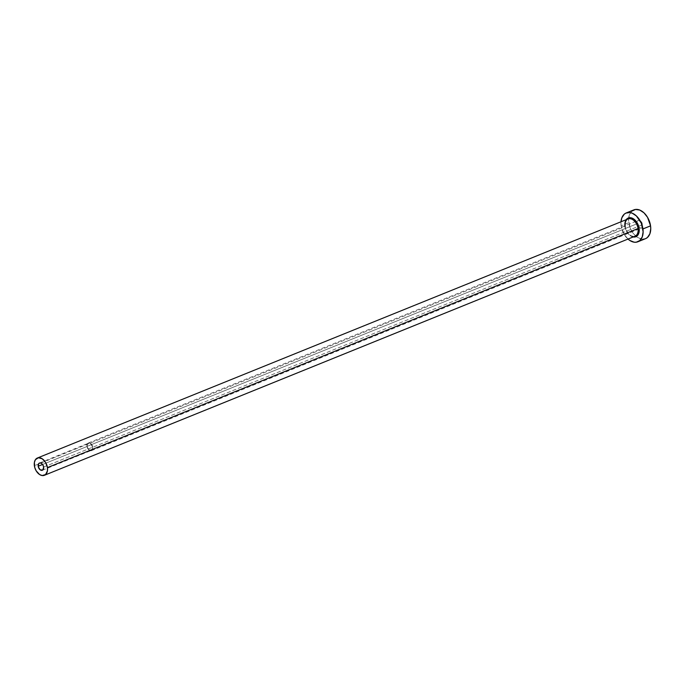 <?xml version="1.0" encoding="UTF-8"?>
<svg xmlns="http://www.w3.org/2000/svg" width="685" height="685" viewBox="0 0 685 685"><rect width="100%" height="100%" fill="white"/><g stroke="black" fill="none" stroke-linecap="round" stroke-linejoin="round"><path stroke-width="0.51" stroke-dasharray="3.42 2.57" d="M87.166 446.432L42.581 464.473L87.166 446.432L87.337 444.437L88.365 443.246L90.968 443.957L92.612 447.219A3.887 2.543 -112 0 0 88.433 443.221A3.887 2.543 -112 0 0 87.166 446.432A3.887 2.543 -112 0 0 91.353 450.422A3.887 2.543 -112 0 0 92.612 447.219L92.184 449.72L90.411 450.524L88.331 449.163L87.166 446.432M43.626 467.042L92.612 447.219L43.626 467.042M87.004 446.406A4.119 2.697 68 0 1 88.348 443.007A4.119 2.697 68 0 1 92.775 447.237L642.547 224.697A4.119 2.697 -112 0 0 638.12 220.467A4.119 2.697 -112 0 0 636.776 223.867L87.004 446.406L636.776 223.867L636.956 221.752L638.052 220.493L640.261 220.818L642.119 223.164L642.539 226.17L641.28 228.071L638.523 227.317L636.776 223.867A4.119 2.697 -112 0 0 641.211 228.096A4.119 2.697 -112 0 0 642.547 224.697L92.775 447.237A4.119 2.697 68 0 1 91.439 450.636A4.119 2.697 68 0 1 87.004 446.406L87.8 448.658L89.298 450.293L90.994 450.756L92.321 449.891L92.612 446.466L90.489 443.358L88.785 442.887L87.826 443.323L87.004 446.406M627.999 218.943A9.325 6.105 -112 0 0 624.968 226.641L34.37 465.706L624.968 226.641A9.325 6.105 -112 0 0 634.995 236.231C630.423 236.907 627.152 233.653 625.191 226.461L625.105 225.733M628.702 217.856A15.541 10.172 -112 0 0 628.77 222.711L621.149 225.793L624.146 234.296L627.999 239.065A15.541 10.172 68 0 1 621.149 225.793L628.77 222.711A15.541 10.172 -112 0 0 636.262 236.53A15.541 10.172 -112 0 0 645.493 238.688M633.831 209.884A15.541 10.172 -112 0 0 628.702 217.847M621.149 225.793A15.541 10.172 68 0 1 621.004 221.777L621.149 225.793M633.394 237.001L629.232 234.809L626.021 230.109L624.84 224.483L626.184 219.679M631.878 211.091L629.455 214.748L628.573 219.851L630.397 228.499L633.437 233.645L637.418 237.37L641.742 239.099L645.758 238.577M633.18 236.967A10.104 6.61 68 0 1 624.968 226.35M624.968 226.641A9.325 6.105 -112 0 0 634.558 236.376M39.447 463.051L88.433 443.221M88.348 443.007L638.12 220.467M91.439 450.636L641.211 228.096M42.359 470.252L91.353 450.422"/><path stroke-width="1.03" d="M38.18 466.262A3.887 2.543 68 0 1 39.447 463.051A3.887 2.543 68 0 1 43.626 467.042L42.847 469.953L40.338 469.927L38.334 466.99L38.608 463.754L39.858 462.94L41.46 463.377L42.872 464.918L43.626 467.042A3.887 2.543 68 0 1 42.359 470.252A3.887 2.543 68 0 1 38.18 466.262L42.581 464.473L38.18 466.262M624.848 225.048A10.104 6.61 68 0 1 631.176 217.83A10.104 6.61 68 0 1 639.122 228.388L638.035 228.533A9.325 6.105 -112 0 0 628.436 218.798A9.325 6.105 -112 0 0 624.968 226.641M44.397 475.296L634.995 236.231A9.325 6.105 -112 0 0 638.035 228.533L47.436 467.598A9.325 6.105 68 0 1 44.397 475.296A9.325 6.105 68 0 1 34.37 465.706A9.325 6.105 68 0 1 37.401 458.008A9.325 6.105 68 0 1 47.436 467.598L638.035 228.533A9.325 6.105 -112 0 0 627.999 218.943L37.401 458.008M637.872 241.771L645.493 238.688A15.541 10.172 -112 0 0 650.553 225.853L642.932 228.936A15.541 10.172 68 0 1 637.872 241.771A15.541 10.172 68 0 1 627.999 239.065M645.758 238.577L647.445 237.472L649.877 233.825L650.75 228.713L650.553 225.853A15.541 10.172 -112 0 0 633.831 209.884L626.21 212.966A15.541 10.172 68 0 1 642.932 228.936L650.553 225.853L647.565 217.359L643.986 212.838L639.747 210.055L635.5 209.447L631.878 211.091M627.725 238.817L629.798 240.452L634.122 242.182L636.211 242.207L639.824 240.563L642.256 236.907L643.129 231.804L641.306 223.147L636.365 215.921L632.127 213.138L629.96 212.547L625.953 213.078L624.258 214.174L621.834 217.83L621.004 221.777A15.541 10.172 68 0 1 626.21 212.966M626.081 219.834L629.335 217.719L632.092 218.121L636.091 221.281L638.06 224.629L639.251 230.246L638.677 233.568L636.005 236.659L633.18 236.967A10.104 6.61 68 0 0 639.122 228.388L638.035 228.533A9.325 6.105 -112 0 1 634.558 236.376M47.436 467.598L45.638 462.495L42.247 458.804L38.403 457.751L35.397 459.703L34.387 462.375L34.738 467.461L36.159 470.809L39.559 474.508L42.153 475.544L45.57 474.568L47.419 470.929L47.436 467.598M625.191 226.461C624.823 222.488 625.765 219.979 627.999 218.943"/></g></svg>
